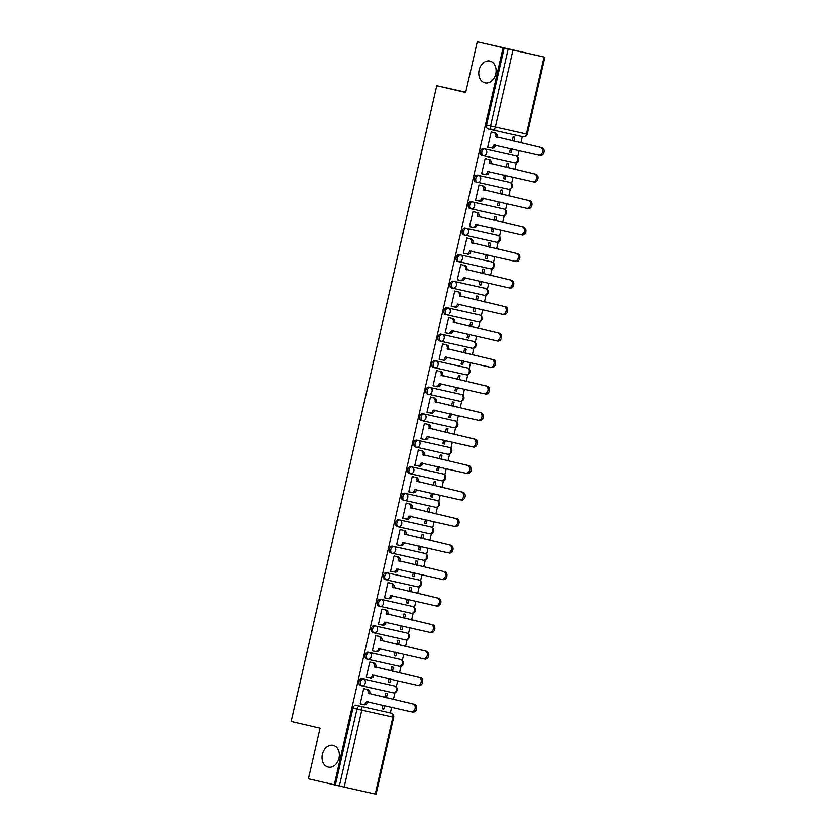 <?xml version="1.0" encoding="UTF-8"?>
<svg xmlns="http://www.w3.org/2000/svg" width="836" height="836" viewBox="0 0 836 836"><rect width="100%" height="100%" fill="white"/><g stroke="black" fill="none" stroke-linecap="round" stroke-linejoin="round"><path stroke-width="1.25" d="M333.198 745.367A11.15 8.517 102.6 0 1 339.019 758.137A11.15 8.517 102.6 0 1 328.276 767.124A11.15 8.517 102.6 0 1 328.214 767.114A11.15 8.517 102.6 0 1 322.403 754.344A11.15 8.517 102.6 0 1 333.136 745.357A11.15 8.517 102.6 0 1 333.198 745.367M489.927 61.038A11.15 8.517 102.6 0 1 495.748 73.808A11.15 8.517 102.6 0 1 485.005 82.795A11.15 8.517 102.6 0 1 484.953 82.785A11.15 8.517 102.6 0 1 479.132 70.015A11.15 8.517 102.6 0 1 489.875 61.028A11.15 8.517 102.6 0 1 489.927 61.038M393.108 685.625L362.04 678.686A3.49 2.247 103.1 0 0 359.062 681.591A3.49 2.247 103.1 0 0 360.473 685.478A3.49 2.247 103.1 0 0 360.483 685.478L361.883 685.802A3.49 2.247 -76.9 0 1 360.494 681.925A3.49 2.247 -76.9 0 1 363.461 679.01L394.54 685.959A3.49 2.247 -76.9 0 1 394.55 685.959L393.108 685.625A3.49 2.247 103.1 0 0 393.119 685.625A3.49 2.247 103.1 0 0 393.108 685.625L394.55 685.959A3.49 2.665 -77.4 0 1 396.348 689.961A3.49 2.665 -77.4 0 1 393.004 692.751A3.49 3.49 0 0 0 397.152 690.128A3.49 3.49 0 0 0 394.55 685.959M399.18 659.123L368.112 652.174A3.49 2.247 103.1 0 0 365.133 655.09A3.49 2.247 103.1 0 0 366.544 658.967A3.49 2.247 103.1 0 0 366.555 658.977L367.955 659.301A3.49 2.247 -76.9 0 1 366.565 655.414A3.49 2.247 -76.9 0 1 369.533 652.508L400.611 659.447A3.49 2.247 -76.9 0 1 400.622 659.458L399.18 659.123A3.49 2.247 103.1 0 0 399.19 659.123A3.49 2.247 103.1 0 0 399.18 659.123L400.622 659.458A3.49 2.665 -77.4 0 1 402.419 663.45A3.49 2.665 -77.4 0 1 399.065 666.25A3.49 3.49 0 0 0 403.224 663.627A3.49 3.49 0 0 0 400.622 659.458M372.605 632.465L374.037 632.8A3.49 2.665 -77.4 0 0 374.068 632.81A3.49 2.247 -76.9 0 1 374.037 632.8A3.49 2.247 -76.9 0 1 372.637 628.912A3.49 2.247 -76.9 0 1 375.604 626.007L406.672 632.946A3.49 2.247 -76.9 0 1 406.693 632.957L405.261 632.622A3.49 2.247 103.1 0 0 405.261 632.622A3.49 2.247 103.1 0 0 405.251 632.612L374.183 625.673A3.49 2.247 103.1 0 0 371.205 628.578A3.49 2.247 103.1 0 0 372.605 632.465A3.49 2.247 103.1 0 0 372.626 632.465L374.026 632.8M411.343 606.121A3.49 2.247 103.1 0 0 411.333 606.121L380.255 599.172A3.49 2.247 103.1 0 0 377.276 602.077A3.49 2.247 103.1 0 0 378.677 605.964A3.49 2.247 103.1 0 0 378.698 605.964L380.098 606.288A3.49 2.247 -76.9 0 1 380.108 606.299A3.49 2.247 -76.9 0 1 378.698 602.411A3.49 2.247 -76.9 0 1 381.676 599.506L412.744 606.445A3.49 2.247 -76.9 0 1 412.765 606.445L411.333 606.121A3.49 2.247 103.1 0 0 411.322 606.11L412.744 606.445A3.49 2.665 -77.4 0 1 414.562 610.447A3.49 2.665 -77.4 0 1 411.207 613.248L380.161 606.309M384.748 579.463L386.18 579.797A3.49 2.247 -76.9 0 1 386.18 579.797A3.49 2.247 -76.9 0 1 384.769 575.91A3.49 2.247 -76.9 0 1 387.747 573.005L417.404 579.609A3.49 2.247 103.1 0 0 417.404 579.609A3.49 2.247 103.1 0 0 417.394 579.609L386.316 572.67A3.49 2.247 103.1 0 0 383.348 575.576A3.49 2.247 103.1 0 0 384.748 579.463A3.49 2.247 103.1 0 0 384.759 579.463L386.159 579.787M392.387 546.169A3.49 2.247 103.1 0 0 389.419 549.074A3.49 2.247 103.1 0 0 390.82 552.962A3.49 2.247 103.1 0 0 390.83 552.962L392.23 553.286A3.49 2.247 -76.9 0 1 392.251 553.286A3.49 2.247 -76.9 0 1 390.84 549.409A3.49 2.247 -76.9 0 1 393.819 546.493L424.887 553.442A3.49 2.247 -76.9 0 1 424.897 553.442L423.465 553.108A3.49 2.247 103.1 0 0 423.476 553.108A3.49 2.247 103.1 0 0 423.465 553.108L424.897 553.442A3.49 2.665 -77.4 0 1 426.705 557.445A3.49 2.665 -77.4 0 1 423.35 560.235L392.293 553.296A3.49 2.665 -77.4 0 0 395.627 550.496A3.49 2.665 102.6 0 0 393.819 546.493L423.465 553.108M429.526 526.607L398.458 519.658A3.49 2.247 103.1 0 0 395.491 522.573A3.49 2.247 103.1 0 0 396.891 526.45A3.49 2.247 103.1 0 0 396.901 526.461L398.302 526.784A3.49 2.247 -76.9 0 1 396.912 522.897A3.49 2.247 -76.9 0 1 399.89 519.992L430.958 526.931A3.49 2.247 -76.9 0 1 430.968 526.941L429.526 526.607A3.49 2.247 103.1 0 0 429.547 526.607A3.49 2.247 103.1 0 0 429.526 526.607L430.968 526.941A3.49 2.665 -77.4 0 1 432.776 530.933A3.49 2.665 -77.4 0 1 429.422 533.734A3.49 3.49 0 0 0 433.581 531.111A3.49 3.49 0 0 0 430.968 526.941M435.598 500.095L404.53 493.156A3.49 2.247 103.1 0 0 401.552 496.061A3.49 2.247 103.1 0 0 402.962 499.949A3.49 2.247 103.1 0 0 402.973 499.949L404.373 500.283A3.49 2.247 -76.9 0 1 402.983 496.396A3.49 2.247 -76.9 0 1 405.951 493.491L437.029 500.43A3.49 2.247 -76.9 0 1 437.04 500.44L435.598 500.095A3.49 2.247 103.1 0 0 435.619 500.106A3.49 2.247 103.1 0 0 435.598 500.095L437.04 500.44A3.49 2.665 -77.4 0 1 438.837 504.432A3.49 2.665 -77.4 0 1 435.493 507.233A3.49 3.49 0 0 0 439.652 504.61A3.49 3.49 0 0 0 437.04 500.44M441.701 473.604A3.49 2.247 103.1 0 0 441.68 473.604L410.601 466.655A3.49 2.247 103.1 0 0 407.623 469.56A3.49 2.247 103.1 0 0 409.034 473.448A3.49 2.247 103.1 0 0 409.044 473.448L410.445 473.772M447.772 447.103A3.49 2.247 103.1 0 0 447.751 447.093L416.673 440.154A3.49 2.247 103.1 0 0 413.695 443.059A3.49 2.247 103.1 0 0 415.105 446.946A3.49 2.247 103.1 0 0 415.116 446.946L416.516 447.27A3.49 2.247 -76.9 0 1 416.527 447.281A3.49 2.247 -76.9 0 1 415.126 443.393A3.49 2.247 -76.9 0 1 418.094 440.488L449.172 447.427A3.49 2.247 -76.9 0 1 449.183 447.427L447.741 447.093A3.49 2.247 103.1 0 0 447.741 447.093L449.183 447.427A3.49 2.665 -77.4 0 1 450.98 451.43A3.49 2.665 -77.4 0 1 447.626 454.23L416.579 447.291M422.744 413.653A3.49 2.247 103.1 0 0 419.766 416.558A3.49 2.247 103.1 0 0 421.166 420.445A3.49 2.247 103.1 0 0 421.187 420.445L422.588 420.769A3.49 2.247 -76.9 0 1 422.598 420.769A3.49 2.247 -76.9 0 1 421.187 416.892A3.49 2.247 -76.9 0 1 424.165 413.977L455.233 420.926A3.49 2.247 -76.9 0 1 455.254 420.926L424.165 413.977A3.49 2.665 102.6 0 1 425.984 417.979A3.49 2.665 -77.4 0 1 422.629 420.78L453.676 427.719A3.49 2.665 -77.4 0 0 453.697 427.719A3.49 2.665 -77.4 0 0 457.052 424.928A3.49 2.665 -77.4 0 0 455.233 420.926L453.823 420.592A3.49 2.247 103.1 0 0 453.823 420.592A3.49 2.247 103.1 0 0 453.812 420.592M428.805 387.141A3.49 2.247 103.1 0 0 425.837 390.057A3.49 2.247 103.1 0 0 427.238 393.934A3.49 2.247 103.1 0 0 427.259 393.944L428.659 394.268A3.49 2.247 -76.9 0 1 428.669 394.268A3.49 2.247 -76.9 0 1 427.259 390.381A3.49 2.247 -76.9 0 1 430.237 387.476L461.305 394.414A3.49 2.247 -76.9 0 1 461.315 394.425L459.884 394.09A3.49 2.247 103.1 0 0 459.894 394.09A3.49 2.247 103.1 0 0 459.884 394.09L461.315 394.425A3.49 2.665 -77.4 0 1 463.123 398.417A3.49 2.665 -77.4 0 1 459.769 401.217L428.711 394.279A3.49 2.665 -77.4 0 0 432.055 391.478A3.49 2.665 102.6 0 0 430.237 387.476L459.884 394.09M465.955 367.579L434.877 360.64A3.49 2.247 103.1 0 0 431.909 363.545A3.49 2.247 103.1 0 0 433.309 367.432A3.49 2.247 103.1 0 0 433.32 367.432L434.72 367.767A3.49 2.247 -76.9 0 1 433.33 363.879A3.49 2.247 -76.9 0 1 436.308 360.974L467.376 367.913A3.49 2.247 -76.9 0 1 467.387 367.924L465.965 367.589A3.49 2.247 103.1 0 0 465.965 367.589A3.49 2.247 103.1 0 0 465.955 367.579L467.376 367.913A3.49 2.665 -77.4 0 1 469.195 371.915A3.49 2.665 -77.4 0 1 465.84 374.716A3.49 3.49 0 0 0 469.999 372.093A3.49 3.49 0 0 0 467.387 367.924M472.026 341.078L440.948 334.139A3.49 2.247 103.1 0 0 437.98 337.044A3.49 2.247 103.1 0 0 439.381 340.931A3.49 2.247 103.1 0 0 439.391 340.931L440.791 341.255A3.49 2.247 -76.9 0 1 439.402 337.378A3.49 2.247 -76.9 0 1 442.38 334.473L473.448 341.412A3.49 2.247 -76.9 0 1 473.458 341.412L472.026 341.078A3.49 2.247 103.1 0 0 472.037 341.088A3.49 2.247 103.1 0 0 472.026 341.078L473.458 341.412A3.49 2.665 -77.4 0 1 475.266 345.414A3.49 2.665 -77.4 0 1 471.912 348.215A3.49 3.49 0 0 0 476.071 345.581A3.49 3.49 0 0 0 473.458 341.412M478.119 314.587A3.49 2.247 103.1 0 0 478.108 314.576L447.02 307.638A3.49 2.247 103.1 0 0 444.041 310.543A3.49 2.247 103.1 0 0 445.452 314.43A3.49 2.247 103.1 0 0 445.463 314.43L446.863 314.754M484.19 288.075A3.49 2.247 103.1 0 0 484.169 288.075L453.091 281.136A3.49 2.247 103.1 0 0 450.113 284.041A3.49 2.247 103.1 0 0 451.524 287.929A3.49 2.247 103.1 0 0 451.534 287.929L452.934 288.253A3.49 2.247 -76.9 0 1 452.945 288.253A3.49 2.247 -76.9 0 1 451.544 284.376A3.49 2.247 -76.9 0 1 454.512 281.46L485.591 288.41A3.49 2.247 -76.9 0 1 485.601 288.41L484.159 288.075A3.49 2.247 103.1 0 0 484.159 288.075L485.601 288.41A3.49 2.665 -77.4 0 1 487.398 292.412A3.49 2.665 -77.4 0 1 484.054 295.202L452.997 288.263M459.163 254.625A3.49 2.247 103.1 0 0 456.184 257.54A3.49 2.247 103.1 0 0 457.595 261.417A3.49 2.247 103.1 0 0 457.605 261.428L459.006 261.752A3.49 2.247 -76.9 0 1 459.016 261.752A3.49 2.247 -76.9 0 1 457.616 257.864A3.49 2.247 -76.9 0 1 460.584 254.959L491.662 261.898A3.49 2.247 -76.9 0 1 491.672 261.908L490.241 261.574A3.49 2.247 103.1 0 0 490.241 261.574A3.49 2.247 103.1 0 0 490.23 261.574L491.662 261.898A3.49 2.665 -77.4 0 1 493.47 265.9A3.49 2.665 -77.4 0 1 490.115 268.701L459.068 261.762A3.49 2.665 -77.4 0 0 462.402 258.961A3.49 2.665 102.6 0 0 460.584 254.959L490.23 261.574M465.234 228.124A3.49 2.247 103.1 0 0 462.256 231.029A3.49 2.247 103.1 0 0 463.656 234.916A3.49 2.247 103.1 0 0 463.677 234.916L465.077 235.25A3.49 2.247 -76.9 0 1 465.088 235.25A3.49 2.247 -76.9 0 1 463.687 231.363A3.49 2.247 -76.9 0 1 466.655 228.458L497.723 235.397A3.49 2.247 -76.9 0 1 497.744 235.407L496.302 235.062A3.49 2.247 103.1 0 0 496.312 235.073A3.49 2.247 103.1 0 0 496.302 235.062L497.744 235.407A3.49 2.665 -77.4 0 1 499.541 239.399A3.49 2.665 -77.4 0 1 496.187 242.2L465.14 235.261A3.49 2.665 -77.4 0 0 468.474 232.46A3.49 2.665 102.6 0 0 466.655 228.458L496.302 235.062M502.373 208.561L471.305 201.622A3.49 2.247 103.1 0 0 468.327 204.527A3.49 2.247 103.1 0 0 469.727 208.415A3.49 2.247 103.1 0 0 469.748 208.415L471.149 208.739A3.49 2.247 -76.9 0 1 469.748 204.862A3.49 2.247 -76.9 0 1 472.727 201.957L503.794 208.895A3.49 2.247 -76.9 0 1 503.815 208.895L502.373 208.561A3.49 2.247 103.1 0 0 502.384 208.572A3.49 2.247 103.1 0 0 502.373 208.561L503.815 208.895A3.49 2.665 -77.4 0 1 505.613 212.898A3.49 2.665 -77.4 0 1 502.258 215.698A3.49 3.49 0 0 0 506.417 213.065A3.49 3.49 0 0 0 503.815 208.895M508.466 182.07A3.49 2.247 103.1 0 0 508.455 182.06L477.366 175.121A3.49 2.247 103.1 0 0 474.399 178.026A3.49 2.247 103.1 0 0 475.799 181.914A3.49 2.247 103.1 0 0 475.809 181.914L477.21 182.238M514.537 155.559A3.49 2.247 103.1 0 0 514.527 155.559L483.438 148.62A3.49 2.247 103.1 0 0 480.47 151.525A3.49 2.247 103.1 0 0 481.87 155.412A3.49 2.247 103.1 0 0 481.881 155.412L483.281 155.736M390.328 712.889L391.635 707.193M393.422 699.366L394.968 692.626M396.274 686.941L397.706 680.692M399.493 672.865L401.04 666.114M402.346 660.43L403.778 654.191M405.565 646.364L407.111 639.613M408.407 633.928L409.839 627.679M411.636 619.852L413.183 613.112M414.478 607.427L415.91 601.178M417.707 593.351L419.254 586.611M420.55 580.926L421.981 574.677M423.779 566.85L425.325 560.11M426.621 554.425L428.053 548.176M429.85 540.349L431.386 533.598M432.693 527.913L434.124 521.674M435.911 513.847L437.458 507.097M438.764 501.412L440.196 495.173M441.983 487.336L443.529 480.595M444.836 474.911L446.267 468.662M448.054 460.835L449.601 454.094M450.907 448.409L452.328 442.16M454.126 434.333L455.672 427.593M456.968 421.908L458.4 415.659M460.197 407.832L461.744 401.081M463.039 395.397L464.471 389.158M466.269 381.331L467.815 374.58M469.111 368.895L470.543 362.657M472.34 354.819L473.876 348.079M475.182 342.394L476.614 336.145M478.401 328.318L479.948 321.578M481.254 315.893L482.685 309.644M484.472 301.817L486.019 295.077M487.325 289.392L488.757 283.143M490.544 275.316L492.09 268.565M493.397 262.88L494.828 256.642M496.615 248.814L498.162 242.064M499.458 236.379L500.889 230.14M502.687 222.303L504.233 215.563M505.529 209.878L506.961 203.629M508.758 195.802L510.305 189.061M511.601 183.377L513.032 177.127M514.83 169.3L516.376 162.56M517.672 156.875L519.104 150.626M520.901 142.799L522.312 136.623M477.262 41.8L503.063 47.809L334.275 784.805L308.474 778.797L320.063 728.166L291.158 721.426L436.758 85.69L465.673 92.43L477.262 41.8L544.842 57.203L512.97 50.087L495.34 127.051L526.419 133.99L544.037 57.036M375.249 794.022L392.878 717.069L393.683 717.236L376.054 794.2L344.181 787.084L335.372 785.056L352.991 708.092A3.49 2.247 -76.9 0 1 355.969 705.187L391.06 713.066A3.49 2.247 -76.9 0 1 391.07 713.066A3.49 2.247 -76.9 0 1 391.154 713.087M335.372 785.056L334.275 784.805M504.16 48.06L486.542 125.024L495.34 127.051A3.49 2.665 102.6 0 1 491.996 129.852A3.49 2.247 -76.9 0 1 491.965 129.841L523.064 136.791A3.49 3.49 0 0 0 527.223 134.168L526.419 133.99A3.49 2.665 102.6 0 1 523.064 136.791A3.49 2.665 102.6 0 1 523.043 136.791L492.007 129.852A3.49 2.247 -76.9 0 1 490.554 125.954L508.183 48.99L503.063 47.809M508.183 48.99L512.97 50.087M487.681 147.24L489.321 147.606L487.681 147.23L491.181 131.952L492.812 132.401M509.636 152.152L511.287 152.518L509.636 152.131L510.451 148.609M507.818 167.67L508.716 163.731L507.065 163.365L506.167 167.284M486.74 158.903L485.11 158.453L481.609 173.742L483.26 174.107L481.609 173.731M503.565 178.653L505.216 179.019L503.575 178.632L504.38 175.111M501.746 194.171L502.645 190.232L501.004 189.866L500.106 193.785M480.669 185.414L479.038 184.955L475.538 200.243L477.189 200.619L475.538 200.232M498.308 201.612L497.493 205.154L499.144 205.52L497.504 205.133M495.675 220.673L496.574 216.733L494.933 216.367L494.034 220.286M474.597 211.916L472.967 211.456L469.466 226.755L471.117 227.12L469.477 226.734M492.237 228.124L491.432 231.656L493.073 232.021L491.432 231.645M489.603 247.174L490.502 243.234L488.861 242.868L487.963 246.798M468.526 238.417L466.906 237.967L463.395 253.256L465.046 253.621L463.405 253.235M485.361 258.157L487.001 258.533L485.361 258.146L486.165 254.625M483.532 273.675L484.441 269.746L482.79 269.37L481.891 273.299M462.454 264.918L460.835 264.469L457.334 279.757L458.974 280.123L457.334 279.746M479.289 284.658L480.93 285.034L479.289 284.648L480.094 281.126M477.46 300.187L478.37 296.247L476.719 295.881L475.82 299.8M456.393 291.419L454.763 290.97L451.262 306.258L452.903 306.624L451.262 306.248M473.218 311.17L474.869 311.535L473.218 311.149L474.033 307.627M471.389 326.688L472.298 322.748L470.647 322.382L469.748 326.301M450.322 317.931L448.692 317.471L445.191 332.759L446.832 333.136L445.191 332.749M467.961 334.128L467.146 337.671L468.797 338.037L467.146 337.65M465.328 353.189L466.227 349.249L464.576 348.884L463.677 352.802M444.25 344.432L442.62 343.972L439.119 359.271L440.771 359.637L439.119 359.25M461.89 360.64L461.075 364.172L462.726 364.538L461.085 364.162M459.257 379.69L460.155 375.751L458.504 375.385L457.605 379.314M438.179 370.933L436.549 370.484L433.048 385.772L434.699 386.138L433.048 385.751M455.003 390.673L456.655 391.039L455.014 390.663L455.819 387.141M453.185 406.191L454.084 402.252L452.443 401.886L451.544 405.815M432.107 397.434L430.477 396.985L426.977 412.273L428.628 412.639L426.987 412.263M448.932 417.174L450.583 417.551L448.942 417.164L449.747 413.642M447.114 432.703L448.012 428.763L446.372 428.387L445.473 432.316M426.036 423.936L424.406 423.486L420.905 438.775L422.556 439.14L420.916 438.764M443.676 440.144L442.871 443.686L444.512 444.052L442.871 443.665M441.042 459.204L441.941 455.265L440.3 454.899L439.402 458.818M419.965 450.447L418.345 449.987L414.834 465.276L416.485 465.652L414.844 465.265M437.604 466.645L436.8 470.187L438.44 470.553L436.8 470.166M434.971 485.706L435.88 481.766L434.229 481.4L433.33 485.319M413.893 476.948L412.273 476.489L408.773 491.787L410.413 492.153L408.773 491.767M430.728 496.688L432.369 497.054L430.728 496.678L431.533 493.146M428.899 512.207L429.808 508.267L428.157 507.901L427.259 511.831M407.832 503.45L406.202 503L402.701 518.289L404.342 518.654L402.701 518.268M424.657 523.19L426.308 523.555L424.657 523.179L425.472 519.658M422.838 538.708L423.737 534.768L422.086 534.403L421.187 538.332M401.761 529.951L400.13 529.501L396.63 544.79L398.27 545.156L396.63 544.779M418.585 549.691L420.236 550.067L418.585 549.68L419.4 546.159M416.767 565.22L417.666 561.28L416.014 560.904L415.116 564.833M395.689 556.452L394.059 556.003L390.558 571.291L392.209 571.657L390.558 571.281M413.329 572.66L412.514 576.203L414.165 576.568L412.524 576.182M410.695 591.721L411.594 587.781L409.953 587.415L409.055 591.334M389.618 582.964L387.988 582.504L384.487 597.792L386.138 598.168L384.487 597.782M406.442 602.704L408.093 603.069L406.453 602.683L407.257 599.161M404.624 618.222L405.523 614.282L403.882 613.917L402.983 617.835M383.546 609.465L381.916 609.005L378.415 624.304L380.066 624.67L378.426 624.283M400.381 629.205L402.022 629.571L400.381 629.194L401.186 625.662M398.553 644.723L399.451 640.784L397.811 640.418L396.912 644.347M377.475 635.966L375.855 635.517L372.344 650.805L373.995 651.171L372.354 650.784M394.31 655.706L395.95 656.072L394.31 655.696L395.115 652.174M392.481 671.224L393.39 667.285L391.739 666.919L390.84 670.848M371.403 662.467L369.784 662.018L366.283 677.306L367.924 677.672L366.283 677.296M389.043 678.675L388.238 682.207L389.879 682.584L388.238 682.197M386.41 697.736L387.319 693.796L385.668 693.42L384.769 697.349M365.342 688.968L363.712 688.519L360.211 703.808L361.852 704.173L360.211 703.797M465.725 92.159L436.758 85.69M513.889 141.159L514.788 137.229L513.137 136.853L512.238 140.782M383.818 709.085L382.167 708.698L383.818 709.085L384.623 705.563M389.879 682.584L390.694 679.062M395.95 656.072L396.766 652.55M402.022 629.571L402.827 626.049M408.093 603.069L408.898 599.548M414.165 576.568L414.969 573.047M420.236 550.067L421.041 546.545M426.308 523.555L427.112 520.034M432.369 497.054L433.184 493.533M438.44 470.553L439.255 467.031M444.512 444.052L445.316 440.53M450.583 417.551L451.388 414.029M456.655 391.039L457.459 387.517M462.726 364.538L463.531 361.016M468.797 338.037L469.602 334.515M474.869 311.535L475.674 308.014M480.93 285.034L481.745 281.513M487.001 258.533L487.816 255.001M493.073 232.021L493.877 228.5M499.144 205.52L499.949 201.999M505.216 179.019L506.02 175.497M511.287 152.518L512.092 148.996M441.68 473.604A3.49 2.247 103.1 0 0 441.669 473.594L443.101 473.928A3.49 2.247 -76.9 0 1 443.111 473.928L441.68 473.604M478.108 314.576A3.49 2.247 103.1 0 0 478.087 314.576L479.519 314.911A3.49 2.247 -76.9 0 1 479.53 314.911L478.108 314.576M475.799 181.914L477.231 182.248A3.49 2.665 -77.4 0 0 477.262 182.248L508.309 189.187A3.49 2.665 -77.4 0 0 508.33 189.197A3.49 2.665 -77.4 0 0 511.684 186.397A3.49 2.665 -77.4 0 0 509.866 182.394L508.455 182.06A3.49 2.247 103.1 0 0 508.445 182.06L509.866 182.394A3.49 2.247 -76.9 0 1 509.876 182.394L478.798 175.456A3.49 2.665 102.6 0 1 480.616 179.458A3.49 2.665 -77.4 0 1 477.262 182.248A3.49 2.247 -76.9 0 1 477.231 182.248A3.49 2.247 -76.9 0 1 475.82 178.361A3.49 2.247 -76.9 0 1 478.798 175.456L477.366 175.121M514.527 155.559A3.49 2.247 103.1 0 0 514.516 155.559L515.937 155.893A3.49 2.247 -76.9 0 1 515.948 155.893L514.527 155.559M393.683 717.236A3.49 3.49 0 0 0 391.07 713.066L387.058 712.126A3.49 2.247 103.1 0 0 387.058 712.126A3.49 2.247 103.1 0 0 387.037 712.126M486.542 125.024A3.49 2.247 103.1 0 0 487.942 128.901A3.49 2.247 103.1 0 0 487.952 128.911L491.944 129.841M382.982 705.176L382.167 708.719M487.701 147.157L490.533 147.815A3.49 2.665 -77.4 0 0 490.554 147.815A3.49 2.665 -77.4 0 0 493.898 145.025L538.687 155.193A4.013 3.062 -77.4 0 0 538.708 155.193A4.013 3.062 -77.4 0 0 542.574 151.964A4.013 3.062 -77.4 0 0 540.484 147.376L495.811 136.696A3.49 2.665 -77.4 0 0 493.992 132.694L495.424 133.018A3.49 2.665 102.6 0 1 497.232 137.02L541.906 147.69A4.013 3.062 102.6 0 1 543.996 152.288A4.013 3.062 102.6 0 1 540.14 155.517A4.013 3.062 102.6 0 1 540.119 155.506L538.729 155.203M495.382 145.098L495.33 145.339A3.49 2.665 102.6 0 1 491.976 148.139A3.49 2.665 102.6 0 1 491.955 148.129L491.976 148.139M493.992 132.694L495.424 133.018M495.748 136.947L497.18 137.271M481.63 173.658L484.462 174.316A3.49 2.665 -77.4 0 0 487.837 171.526L532.626 181.694A4.013 3.062 -77.4 0 0 532.647 181.694A4.013 3.062 -77.4 0 0 536.503 178.465A4.013 3.062 -77.4 0 0 534.413 173.878L489.739 163.198A3.49 2.665 -77.4 0 0 487.921 159.195L489.353 159.519A3.49 2.665 102.6 0 1 491.171 163.522L535.834 174.201A4.013 3.062 102.6 0 1 537.924 178.789A4.013 3.062 102.6 0 1 534.068 182.018A4.013 3.062 102.6 0 1 534.047 182.008L532.668 181.705M489.311 171.599L489.259 171.84A3.49 2.665 102.6 0 1 485.904 174.64A3.49 2.665 102.6 0 1 485.894 174.64L484.493 174.327M487.921 159.195L489.353 159.519M484.462 174.316A3.49 2.665 -77.4 0 0 484.483 174.327L485.904 174.64M489.677 163.459L491.108 163.772M475.559 200.159L478.391 200.818A3.49 2.665 -77.4 0 0 478.411 200.828A3.49 2.665 -77.4 0 0 481.766 198.027L526.555 208.195A4.013 3.062 -77.4 0 0 526.575 208.206A4.013 3.062 -77.4 0 0 530.432 204.966A4.013 3.062 -77.4 0 0 528.342 200.379L483.668 189.699A3.49 2.665 -77.4 0 0 481.849 185.696L483.281 186.02A3.49 2.665 102.6 0 1 485.099 190.023L529.773 200.703A4.013 3.062 102.6 0 1 531.863 205.29A4.013 3.062 102.6 0 1 527.997 208.519A4.013 3.062 102.6 0 1 527.976 208.519L527.997 208.519M483.25 198.101L483.187 198.351A3.49 2.665 102.6 0 1 479.833 201.142A3.49 2.665 102.6 0 1 479.822 201.142L478.432 200.828M481.849 185.696L483.281 186.02M483.616 189.96L485.037 190.274M469.487 226.66L472.319 227.329A3.49 2.665 -77.4 0 0 475.694 224.529L520.483 234.697A4.013 3.062 -77.4 0 0 520.504 234.707A4.013 3.062 -77.4 0 0 524.36 231.478A4.013 3.062 -77.4 0 0 522.27 226.89L477.596 216.21A3.49 2.665 -77.4 0 0 475.788 212.208L477.21 212.522A3.49 2.665 102.6 0 1 479.028 216.524L523.702 227.204A4.013 3.062 102.6 0 1 525.792 231.791A4.013 3.062 102.6 0 1 521.925 235.02A4.013 3.062 102.6 0 1 521.904 235.02L521.925 235.02M477.178 224.612L477.116 224.853A3.49 2.665 102.6 0 1 473.772 227.643A3.49 2.665 102.6 0 1 473.751 227.643L472.361 227.329A3.49 2.665 -77.4 0 0 472.34 227.329L473.772 227.643M472.957 211.529L477.21 212.522M472.957 211.539L475.788 212.208M477.544 216.461L478.965 216.785M463.416 253.172L466.248 253.831A3.49 2.665 -77.4 0 0 466.269 253.831A3.49 2.665 -77.4 0 0 469.623 251.03L514.412 261.208A4.013 3.062 -77.4 0 0 514.433 261.208A4.013 3.062 -77.4 0 0 518.289 257.979A4.013 3.062 -77.4 0 0 516.199 253.392L471.525 242.712A3.49 2.665 -77.4 0 0 469.717 238.709L471.138 239.023A3.49 2.665 102.6 0 1 472.957 243.025L517.63 253.705A4.013 3.062 102.6 0 1 519.72 258.293A4.013 3.062 102.6 0 1 515.864 261.532A4.013 3.062 102.6 0 1 515.843 261.522L515.864 261.532M471.107 251.113L471.055 251.354A3.49 2.665 102.6 0 1 467.7 254.154A3.49 2.665 102.6 0 1 467.679 254.144L467.7 254.154M469.717 238.709L471.138 239.023M471.473 242.962L472.894 243.286M457.344 279.673L460.176 280.332A3.49 2.665 -77.4 0 0 460.197 280.332A3.49 2.665 -77.4 0 0 463.552 277.542L508.34 287.709A4.013 3.062 -77.4 0 0 508.361 287.709A4.013 3.062 -77.4 0 0 512.217 284.48A4.013 3.062 -77.4 0 0 510.127 279.893L465.464 269.213A3.49 2.665 -77.4 0 0 463.646 265.211L465.067 265.534A3.49 2.665 102.6 0 1 466.885 269.537L511.559 280.206A4.013 3.062 102.6 0 1 513.649 284.804A4.013 3.062 102.6 0 1 509.793 288.033A4.013 3.062 102.6 0 1 509.772 288.023L508.382 287.72M465.035 277.615L464.983 277.855A3.49 2.665 102.6 0 1 461.629 280.656A3.49 2.665 102.6 0 1 461.608 280.645L461.629 280.656M463.646 265.211L465.067 265.534M465.401 269.464L466.833 269.788M451.283 306.175L454.115 306.833A3.49 2.665 -77.4 0 0 454.126 306.843A3.49 2.665 -77.4 0 0 457.48 304.043L502.269 314.211A4.013 3.062 -77.4 0 0 502.29 314.211A4.013 3.062 -77.4 0 0 506.146 310.982A4.013 3.062 -77.4 0 0 504.056 306.394L459.392 295.714A3.49 2.665 -77.4 0 0 457.574 291.712L459.006 292.036A3.49 2.665 102.6 0 1 460.814 296.038L505.487 306.718A4.013 3.062 102.6 0 1 507.577 311.305A4.013 3.062 102.6 0 1 503.721 314.535A4.013 3.062 102.6 0 1 503.7 314.524L502.311 314.221M458.964 304.116L458.912 304.356A3.49 2.665 102.6 0 1 455.557 307.157A3.49 2.665 102.6 0 1 455.536 307.157L454.147 306.843M457.574 291.712L459.006 292.036M459.33 295.975L460.761 296.289M445.212 332.676L448.044 333.334A3.49 2.665 -77.4 0 0 451.409 330.544L496.197 340.712A4.013 3.062 -77.4 0 0 496.218 340.722A4.013 3.062 -77.4 0 0 500.085 337.483A4.013 3.062 -77.4 0 0 497.995 332.895L453.321 322.215A3.49 2.665 -77.4 0 0 451.503 318.213L452.934 318.537A3.49 2.665 102.6 0 1 454.742 322.539L499.416 333.219A4.013 3.062 102.6 0 1 501.506 337.807A4.013 3.062 102.6 0 1 497.65 341.036A4.013 3.062 102.6 0 1 497.629 341.036L497.65 341.036M452.893 330.617L452.84 330.868A3.49 2.665 102.6 0 1 449.486 333.658A3.49 2.665 102.6 0 1 449.465 333.658L448.075 333.345M448.671 317.544L452.934 318.537M448.044 333.334A3.49 2.665 -77.4 0 0 448.054 333.345L449.486 333.658M448.671 317.555L451.503 318.213M453.258 322.477L454.69 322.79M439.14 359.177L441.972 359.846A3.49 2.665 -77.4 0 0 445.337 357.045L490.126 367.213A4.013 3.062 -77.4 0 0 490.147 367.223A4.013 3.062 -77.4 0 0 494.013 363.994A4.013 3.062 -77.4 0 0 491.923 359.396L447.25 348.727A3.49 2.665 -77.4 0 0 445.431 344.725L446.863 345.038A3.49 2.665 102.6 0 1 448.681 349.04L493.344 359.72A4.013 3.062 102.6 0 1 495.435 364.308A4.013 3.062 102.6 0 1 491.578 367.537A4.013 3.062 102.6 0 1 491.558 367.537L491.578 367.537M446.821 357.129L446.769 357.369A3.49 2.665 102.6 0 1 443.414 360.159A3.49 2.665 102.6 0 1 443.393 360.159L442.004 359.846A3.49 2.665 -77.4 0 0 441.993 359.846L443.414 360.159M445.431 344.725L446.863 345.038M447.187 348.978L448.618 349.291M433.069 385.689L435.901 386.347A3.49 2.665 -77.4 0 0 439.276 383.546L484.065 393.725A4.013 3.062 -77.4 0 0 484.086 393.725A4.013 3.062 -77.4 0 0 487.942 390.496A4.013 3.062 -77.4 0 0 485.852 385.908L441.178 375.228A3.49 2.665 -77.4 0 0 439.36 371.226L440.791 371.539A3.49 2.665 102.6 0 1 442.61 375.542L487.273 386.222A4.013 3.062 102.6 0 1 489.363 390.809A4.013 3.062 102.6 0 1 485.507 394.049A4.013 3.062 102.6 0 1 485.486 394.038L485.507 394.049M440.75 383.63L440.697 383.87A3.49 2.665 102.6 0 1 437.343 386.671A3.49 2.665 102.6 0 1 437.332 386.66L435.932 386.357A3.49 2.665 -77.4 0 0 435.922 386.347L437.343 386.671M439.36 371.226L440.791 371.539M441.115 375.479L442.547 375.803M426.997 412.19L429.829 412.848A3.49 2.665 -77.4 0 0 429.85 412.848A3.49 2.665 -77.4 0 0 433.205 410.058L477.993 420.226A4.013 3.062 -77.4 0 0 478.014 420.226A4.013 3.062 -77.4 0 0 481.87 416.997A4.013 3.062 -77.4 0 0 479.78 412.409L435.107 401.729A3.49 2.665 -77.4 0 0 433.299 397.727L434.72 398.051A3.49 2.665 102.6 0 1 436.538 402.043L481.212 412.723A4.013 3.062 102.6 0 1 483.302 417.321A4.013 3.062 102.6 0 1 479.436 420.55A4.013 3.062 102.6 0 1 479.415 420.539L479.436 420.55M434.689 410.131L434.626 410.371A3.49 2.665 102.6 0 1 431.271 413.172A3.49 2.665 102.6 0 1 431.261 413.162L429.871 412.859M430.467 397.058L434.72 398.051M430.456 397.069L433.299 397.727M435.054 401.98L436.476 402.304M420.926 438.691L423.758 439.349A3.49 2.665 -77.4 0 0 423.779 439.36A3.49 2.665 -77.4 0 0 427.133 436.559L471.922 446.727A4.013 3.062 -77.4 0 0 471.943 446.727A4.013 3.062 -77.4 0 0 475.799 443.498A4.013 3.062 -77.4 0 0 473.709 438.91L429.035 428.231A3.49 2.665 -77.4 0 0 427.227 424.228L428.649 424.552A3.49 2.665 102.6 0 1 430.467 428.555L475.141 439.234A4.013 3.062 102.6 0 1 477.231 443.822A4.013 3.062 102.6 0 1 473.364 447.051A4.013 3.062 102.6 0 1 473.343 447.041L471.964 446.737M428.617 436.632L428.555 436.873A3.49 2.665 102.6 0 1 425.21 439.673A3.49 2.665 102.6 0 1 425.19 439.673L425.21 439.673M424.395 423.559L428.649 424.552M424.395 423.57L427.227 424.228M428.983 428.492L430.404 428.805M414.855 465.192L417.686 465.851A3.49 2.665 -77.4 0 0 421.062 463.06L465.851 473.228A4.013 3.062 -77.4 0 0 465.871 473.239A4.013 3.062 -77.4 0 0 469.727 469.999A4.013 3.062 -77.4 0 0 467.637 465.412L422.964 454.732A3.49 2.665 -77.4 0 0 421.156 450.729L422.577 451.053A3.49 2.665 102.6 0 1 424.395 455.056L469.069 465.736A4.013 3.062 102.6 0 1 471.159 470.323A4.013 3.062 102.6 0 1 467.303 473.552A4.013 3.062 102.6 0 1 467.282 473.552L465.892 473.239M422.546 463.134L422.493 463.384A3.49 2.665 102.6 0 1 419.139 466.174A3.49 2.665 102.6 0 1 419.118 466.174L417.728 465.861M421.156 450.729L422.577 451.053M417.686 465.851A3.49 2.665 -77.4 0 0 417.707 465.861L419.139 466.174M422.911 454.993L424.333 455.306M408.783 491.693L411.625 492.362A3.49 2.665 -77.4 0 0 414.99 489.562L459.779 499.729A4.013 3.062 -77.4 0 0 459.8 499.74A4.013 3.062 -77.4 0 0 463.656 496.511A4.013 3.062 -77.4 0 0 461.566 491.913L416.903 481.243A3.49 2.665 -77.4 0 0 415.084 477.241L416.516 477.555A3.49 2.665 102.6 0 1 418.324 481.557L462.998 492.237A4.013 3.062 102.6 0 1 465.088 496.824A4.013 3.062 102.6 0 1 461.232 500.053A4.013 3.062 102.6 0 1 461.211 500.053L461.232 500.053M416.474 489.645L416.422 489.886A3.49 2.665 102.6 0 1 413.068 492.676A3.49 2.665 102.6 0 1 413.047 492.676L411.657 492.362M415.084 477.241L416.516 477.555M411.625 492.362A3.49 2.665 -77.4 0 0 411.636 492.362L413.068 492.676M416.84 481.494L418.272 481.808M402.722 518.205L405.554 518.863A3.49 2.665 -77.4 0 0 408.919 516.063L453.708 526.241A4.013 3.062 -77.4 0 0 453.729 526.241A4.013 3.062 -77.4 0 0 457.595 523.012A4.013 3.062 -77.4 0 0 455.505 518.424L410.831 507.745A3.49 2.665 -77.4 0 0 409.013 503.742L410.445 504.056A3.49 2.665 102.6 0 1 412.252 508.058L456.926 518.738A4.013 3.062 102.6 0 1 459.016 523.326A4.013 3.062 102.6 0 1 455.16 526.555A4.013 3.062 102.6 0 1 455.139 526.555L455.16 526.555M410.403 516.146L410.351 516.387A3.49 2.665 102.6 0 1 406.996 519.187A3.49 2.665 102.6 0 1 406.975 519.177L405.585 518.863A3.49 2.665 -77.4 0 0 405.565 518.863L406.996 519.187M409.013 503.742L410.445 504.056M410.769 507.995L412.2 508.319M396.651 544.706L399.483 545.365A3.49 2.665 -77.4 0 0 402.847 542.574L447.636 552.742A4.013 3.062 -77.4 0 0 447.657 552.742A4.013 3.062 -77.4 0 0 451.524 549.513A4.013 3.062 -77.4 0 0 449.434 544.926L404.76 534.246A3.49 2.665 -77.4 0 0 402.942 530.243L404.373 530.567A3.49 2.665 102.6 0 1 406.181 534.559L450.855 545.239A4.013 3.062 102.6 0 1 452.945 549.837A4.013 3.062 102.6 0 1 449.089 553.066A4.013 3.062 102.6 0 1 449.068 553.056L449.089 553.066M404.331 542.648L404.279 542.888A3.49 2.665 102.6 0 1 400.925 545.689A3.49 2.665 102.6 0 1 400.904 545.678L399.514 545.375A3.49 2.665 -77.4 0 0 399.503 545.365L400.925 545.689M400.11 529.575L404.373 530.567M400.11 529.585L402.942 530.243M404.697 534.497L406.129 534.821M390.579 571.207L393.411 571.866A3.49 2.665 -77.4 0 0 393.432 571.876A3.49 2.665 -77.4 0 0 396.786 569.076L441.575 579.243A4.013 3.062 -77.4 0 0 441.596 579.243A4.013 3.062 -77.4 0 0 445.452 576.014A4.013 3.062 -77.4 0 0 443.362 571.427L398.688 560.747A3.49 2.665 -77.4 0 0 396.87 556.745L398.302 557.069A3.49 2.665 102.6 0 1 400.12 561.071L444.783 571.751A4.013 3.062 102.6 0 1 446.873 576.338A4.013 3.062 102.6 0 1 443.017 579.567A4.013 3.062 102.6 0 1 442.996 579.557L443.017 579.567M398.26 569.149L398.208 569.389A3.49 2.665 102.6 0 1 394.853 572.19A3.49 2.665 102.6 0 1 394.843 572.19L394.853 572.19M394.049 556.076L398.302 557.069M394.038 556.086L396.87 556.745M398.626 561.008L400.057 561.322M384.508 597.709L387.34 598.367A3.49 2.665 -77.4 0 0 387.361 598.377A3.49 2.665 -77.4 0 0 390.715 595.577L435.504 605.745A4.013 3.062 -77.4 0 0 435.525 605.755A4.013 3.062 -77.4 0 0 439.381 602.516A4.013 3.062 -77.4 0 0 437.291 597.928L392.617 587.248A3.49 2.665 -77.4 0 0 390.799 583.246L392.23 583.57A3.49 2.665 102.6 0 1 394.049 587.572L438.722 598.252A4.013 3.062 102.6 0 1 440.812 602.84A4.013 3.062 102.6 0 1 436.946 606.069A4.013 3.062 102.6 0 1 436.925 606.069L435.546 605.755M392.199 595.65L392.136 595.901A3.49 2.665 102.6 0 1 388.782 598.691A3.49 2.665 102.6 0 1 388.771 598.691L388.782 598.691M390.799 583.246L392.23 583.57M392.565 587.509L393.986 587.823M378.436 624.21L381.268 624.879A3.49 2.665 -77.4 0 0 384.644 622.078L429.432 632.246A4.013 3.062 -77.4 0 0 429.453 632.256A4.013 3.062 -77.4 0 0 433.309 629.027A4.013 3.062 -77.4 0 0 431.219 624.429L386.545 613.76A3.49 2.665 -77.4 0 0 384.738 609.757L386.159 610.071A3.49 2.665 102.6 0 1 387.977 614.073L432.651 624.753A4.013 3.062 102.6 0 1 434.741 629.341A4.013 3.062 102.6 0 1 430.874 632.57A4.013 3.062 102.6 0 1 430.853 632.57L429.474 632.256M386.127 622.162L386.065 622.402A3.49 2.665 102.6 0 1 382.721 625.192A3.49 2.665 102.6 0 1 382.7 625.192L381.31 624.879M384.738 609.757L386.159 610.071M381.268 624.879A3.49 2.665 -77.4 0 0 381.289 624.879L382.721 625.192M386.493 614.011L387.914 614.324M372.365 650.721L375.197 651.38A3.49 2.665 -77.4 0 0 378.572 648.579L423.361 658.758A4.013 3.062 -77.4 0 0 423.382 658.758A4.013 3.062 -77.4 0 0 427.238 655.528A4.013 3.062 -77.4 0 0 425.148 650.941L380.474 640.261A3.49 2.665 -77.4 0 0 378.666 636.259L380.087 636.572A3.49 2.665 102.6 0 1 381.906 640.575L426.579 651.254A4.013 3.062 102.6 0 1 428.669 655.842A4.013 3.062 102.6 0 1 424.813 659.071A4.013 3.062 102.6 0 1 424.792 659.071L424.813 659.071M380.056 648.663L380.004 648.903A3.49 2.665 102.6 0 1 376.649 651.704A3.49 2.665 102.6 0 1 376.628 651.693L375.239 651.38M375.834 635.579L380.087 636.572M375.197 651.38A3.49 2.665 -77.4 0 0 375.218 651.38L376.649 651.704M375.834 635.6L378.666 636.259M380.422 640.512L381.843 640.836M366.293 677.223L369.125 677.881A3.49 2.665 -77.4 0 0 372.501 675.091L417.289 685.259A4.013 3.062 -77.4 0 0 417.31 685.259A4.013 3.062 -77.4 0 0 421.166 682.03A4.013 3.062 -77.4 0 0 419.076 677.442L374.413 666.762A3.49 2.665 -77.4 0 0 372.595 662.76L374.016 663.073A3.49 2.665 102.6 0 1 375.834 667.076L420.508 677.756A4.013 3.062 102.6 0 1 422.598 682.343A4.013 3.062 102.6 0 1 418.742 685.583A4.013 3.062 102.6 0 1 418.721 685.572L418.742 685.583M373.985 675.164L373.932 675.404A3.49 2.665 102.6 0 1 370.578 678.205A3.49 2.665 102.6 0 1 370.557 678.195L369.167 677.891A3.49 2.665 -77.4 0 0 369.146 677.881L370.578 678.205M372.595 662.76L374.016 663.073M374.35 667.013L375.782 667.337M360.232 703.724L363.064 704.382A3.49 2.665 -77.4 0 0 366.429 701.592L411.218 711.76A4.013 3.062 -77.4 0 0 411.239 711.76A4.013 3.062 -77.4 0 0 415.095 708.531A4.013 3.062 -77.4 0 0 413.005 703.943L368.342 693.263A3.49 2.665 -77.4 0 0 366.523 689.261L367.955 689.585A3.49 2.665 102.6 0 1 369.763 693.587L414.437 704.267A4.013 3.062 102.6 0 1 416.527 708.855A4.013 3.062 102.6 0 1 412.67 712.084A4.013 3.062 102.6 0 1 412.65 712.073L412.67 712.084M367.913 701.665L367.861 701.906A3.49 2.665 102.6 0 1 364.506 704.706A3.49 2.665 102.6 0 1 364.486 704.706L363.096 704.393A3.49 2.665 -77.4 0 0 363.075 704.382L364.506 704.706M366.523 689.261L367.955 689.585M368.279 693.525L369.711 693.838M362.04 678.686L363.461 679.01A3.49 2.665 102.6 0 1 365.28 683.012A3.49 2.665 -77.4 0 1 361.925 685.813L392.983 692.751A3.49 2.665 -77.4 0 0 393.004 692.751L361.925 685.813A3.49 2.665 -77.4 0 1 361.904 685.813A3.49 2.247 -76.9 0 1 361.894 685.802A3.49 3.49 0 0 0 361.925 685.813M368.112 652.174L369.533 652.508A3.49 2.665 102.6 0 1 371.351 656.511A3.49 2.665 -77.4 0 1 367.997 659.311A3.49 2.247 -76.9 0 1 367.965 659.301A3.49 3.49 0 0 0 367.997 659.311A3.49 2.665 -77.4 0 0 367.997 659.311L399.054 666.25A3.49 2.665 -77.4 0 0 399.065 666.25L367.997 659.311M374.183 625.673L375.604 626.007A3.49 2.665 102.6 0 1 377.423 630.01A3.49 2.665 -77.4 0 1 374.068 632.81A3.49 3.49 0 0 0 374.068 632.81L405.136 639.749L374.089 632.81M380.255 599.172L381.676 599.506A3.49 2.665 102.6 0 1 383.494 603.508A3.49 2.665 -77.4 0 1 380.14 606.299A3.49 2.665 -77.4 0 0 380.14 606.299A3.49 3.49 0 0 0 380.14 606.299L378.677 605.964M386.316 572.67L387.747 573.005A3.49 2.665 102.6 0 1 389.566 577.007A3.49 2.665 -77.4 0 1 386.211 579.797L417.258 586.736A3.49 2.665 -77.4 0 0 417.279 586.747A3.49 2.665 -77.4 0 0 420.633 583.946A3.49 2.665 -77.4 0 0 418.815 579.944A3.49 2.247 -76.9 0 1 418.826 579.944L417.394 579.609M398.458 519.658L399.89 519.992A3.49 2.665 102.6 0 1 401.698 523.994A3.49 2.665 -77.4 0 1 398.344 526.795A3.49 2.247 -76.9 0 1 398.312 526.784A3.49 3.49 0 0 0 398.344 526.795A3.49 2.665 -77.4 0 0 398.344 526.795L429.401 533.734A3.49 2.665 -77.4 0 0 429.422 533.734L398.344 526.795M404.53 493.156L405.951 493.491A3.49 2.665 102.6 0 1 407.769 497.493A3.49 2.665 -77.4 0 1 404.415 500.294A3.49 2.247 -76.9 0 1 404.384 500.283A3.49 3.49 0 0 0 404.415 500.294A3.49 2.665 -77.4 0 0 404.415 500.294L435.472 507.233A3.49 2.665 -77.4 0 0 435.493 507.233L404.415 500.294M409.034 473.448L410.455 473.782A3.49 2.665 -77.4 0 0 410.486 473.782A3.49 2.247 -76.9 0 1 410.455 473.782A3.49 2.247 -76.9 0 1 409.055 469.895A3.49 2.247 -76.9 0 1 412.023 466.99L443.101 473.928A3.49 2.665 -77.4 0 1 444.909 477.931A3.49 2.665 -77.4 0 1 441.554 480.731A3.49 3.49 0 0 0 445.713 478.098A3.49 3.49 0 0 0 443.111 473.928M410.601 466.655L412.023 466.99A3.49 2.665 102.6 0 1 413.841 470.992A3.49 2.665 -77.4 0 1 410.486 473.782A3.49 3.49 0 0 0 410.486 473.782L441.554 480.731A3.49 2.665 -77.4 0 1 441.544 480.721L410.507 473.793M416.673 440.154L418.094 440.488A3.49 2.665 102.6 0 1 419.912 444.491A3.49 2.665 -77.4 0 1 416.558 447.281A3.49 2.665 -77.4 0 0 416.558 447.281A3.49 3.49 0 0 0 416.558 447.281L415.105 446.946M434.877 360.64L436.308 360.974A3.49 2.665 102.6 0 1 438.116 364.977A3.49 2.665 -77.4 0 1 434.772 367.777A3.49 2.247 -76.9 0 1 434.741 367.767A3.49 3.49 0 0 0 434.772 367.777A3.49 2.665 -77.4 0 0 434.772 367.777L465.819 374.716A3.49 2.665 -77.4 0 0 465.84 374.716L434.772 367.777M440.948 334.139L442.38 334.473A3.49 2.665 102.6 0 1 444.188 338.475A3.49 2.665 -77.4 0 1 440.833 341.266A3.49 2.247 -76.9 0 1 440.802 341.266A3.49 3.49 0 0 0 440.833 341.266A3.49 2.665 -77.4 0 0 440.833 341.266L471.912 348.215A3.49 2.665 -77.4 0 1 471.891 348.204L440.854 341.276M445.452 314.43L446.873 314.764A3.49 2.665 -77.4 0 0 446.905 314.764A3.49 2.247 -76.9 0 1 446.873 314.764A3.49 2.247 -76.9 0 1 445.473 310.877A3.49 2.247 -76.9 0 1 448.451 307.972L479.519 314.911A3.49 2.665 -77.4 0 1 481.337 318.913A3.49 2.665 -77.4 0 1 477.983 321.714L446.926 314.775M447.02 307.638L448.451 307.972A3.49 2.665 102.6 0 1 450.259 311.974A3.49 2.665 -77.4 0 1 446.905 314.764A3.49 3.49 0 0 0 446.905 314.764L477.983 321.714A3.49 2.665 -77.4 0 0 477.983 321.714A3.49 3.49 0 0 0 482.142 319.08A3.49 3.49 0 0 0 479.53 314.911M453.091 281.136L454.512 281.46A3.49 2.665 102.6 0 1 456.331 285.463A3.49 2.665 -77.4 0 1 452.976 288.263A3.49 2.665 -77.4 0 0 452.976 288.263A3.49 3.49 0 0 0 452.976 288.263L451.524 287.929M471.305 201.622L472.727 201.957A3.49 2.665 102.6 0 1 474.545 205.959A3.49 2.665 -77.4 0 1 471.19 208.749A3.49 2.247 -76.9 0 1 471.159 208.749A3.49 3.49 0 0 0 471.19 208.749A3.49 2.665 -77.4 0 0 471.19 208.749L502.237 215.688A3.49 2.665 -77.4 0 0 502.258 215.698L471.19 208.749M481.87 155.412L483.302 155.736A3.49 2.665 -77.4 0 0 483.333 155.747A3.49 2.247 -76.9 0 1 483.302 155.736A3.49 2.247 -76.9 0 1 481.891 151.859A3.49 2.247 -76.9 0 1 484.87 148.944L515.937 155.893A3.49 2.665 -77.4 0 1 517.756 159.895A3.49 2.665 -77.4 0 1 514.401 162.686L483.344 155.747M483.438 148.62L484.87 148.944A3.49 2.665 102.6 0 1 486.677 152.946A3.49 2.665 -77.4 0 1 483.333 155.747A3.49 3.49 0 0 0 483.333 155.747L514.401 162.686A3.49 2.665 -77.4 0 0 514.401 162.686A3.49 3.49 0 0 0 518.56 160.063A3.49 3.49 0 0 0 515.948 155.893M355.969 705.187L391.06 713.066A3.49 2.665 -77.4 0 1 392.878 717.069L361.8 710.119L344.181 787.084M405.251 632.612L406.672 632.946A3.49 2.665 -77.4 0 1 408.49 636.948A3.49 2.665 -77.4 0 1 405.136 639.749A3.49 2.665 -77.4 0 0 405.136 639.749A3.49 3.49 0 0 0 409.295 637.126A3.49 3.49 0 0 0 406.693 632.957M463.656 234.916L465.088 235.25A3.49 2.665 -77.4 0 0 465.119 235.261L496.187 242.2A3.49 2.665 -77.4 0 0 496.187 242.2A3.49 3.49 0 0 0 500.346 239.577A3.49 3.49 0 0 0 497.744 235.407M457.595 261.417L459.016 261.752A3.49 2.665 -77.4 0 0 459.048 261.762L490.115 268.701A3.49 2.665 -77.4 0 0 490.115 268.701A3.49 3.49 0 0 0 494.275 266.078A3.49 3.49 0 0 0 491.672 261.908M452.976 288.263L484.054 295.202A3.49 2.665 -77.4 0 0 484.054 295.202A3.49 3.49 0 0 0 488.203 292.579A3.49 3.49 0 0 0 485.601 288.41M427.238 393.934L428.669 394.268A3.49 2.665 -77.4 0 0 428.701 394.279L459.769 401.217A3.49 2.665 -77.4 0 0 459.769 401.217A3.49 3.49 0 0 0 463.928 398.594A3.49 3.49 0 0 0 461.315 394.425M421.166 420.445L422.598 420.769A3.49 2.665 -77.4 0 0 422.629 420.78L453.697 427.719A3.49 3.49 0 0 0 457.856 425.096A3.49 3.49 0 0 0 455.254 420.926M416.558 447.281L447.626 454.23A3.49 2.665 -77.4 0 0 447.626 454.23A3.49 3.49 0 0 0 451.785 451.597A3.49 3.49 0 0 0 449.183 447.427M390.82 552.962L392.251 553.286A3.49 2.665 -77.4 0 0 392.283 553.296L423.35 560.235A3.49 2.665 -77.4 0 0 423.35 560.235A3.49 3.49 0 0 0 427.51 557.612A3.49 3.49 0 0 0 424.897 553.442M386.211 579.797A3.49 3.49 0 0 1 386.18 579.797A3.49 2.665 -77.4 0 0 386.211 579.797L417.279 586.747A3.49 3.49 0 0 0 421.438 584.113A3.49 3.49 0 0 0 418.826 579.944M380.14 606.299L411.207 613.248A3.49 2.665 -77.4 0 0 411.207 613.248A3.49 3.49 0 0 0 415.367 610.614A3.49 3.49 0 0 0 412.765 606.445M352.991 708.092L357.014 709.032A3.49 2.247 -76.9 0 1 359.992 706.117A3.49 2.665 -77.4 0 1 361.8 710.119L357.014 709.032L339.385 785.986M491.996 129.852A3.49 2.665 102.6 0 1 491.976 129.841A3.49 3.49 0 0 0 491.996 129.852L487.942 128.901M493.898 145.025L495.33 145.339M495.811 136.696L497.232 137.02M540.484 147.376L541.906 147.69M487.837 171.526L489.259 171.84M489.739 163.198L491.171 163.522M534.413 173.878L535.834 174.201M481.766 198.027L483.187 198.351M483.668 189.699L485.099 190.023M528.342 200.379L529.773 200.703M475.694 224.529L477.116 224.853M477.596 216.21L479.028 216.524M522.27 226.89L523.702 227.204M469.623 251.03L471.055 251.354M471.525 242.712L472.957 243.025M516.199 253.392L517.63 253.705M463.552 277.542L464.983 277.855M465.464 269.213L466.885 269.537M510.127 279.893L511.559 280.206M457.48 304.043L458.912 304.356M459.392 295.714L460.814 296.038M504.056 306.394L505.487 306.718M451.409 330.544L452.84 330.868M453.321 322.215L454.742 322.539M497.995 332.895L499.416 333.219M445.337 357.045L446.769 357.369M447.25 348.727L448.681 349.04M491.923 359.396L493.344 359.72M439.276 383.546L440.697 383.87M441.178 375.228L442.61 375.542M485.852 385.908L487.273 386.222M433.205 410.058L434.626 410.371M435.107 401.729L436.538 402.043M479.78 412.409L481.212 412.723M427.133 436.559L428.555 436.873M429.035 428.231L430.467 428.555M473.709 438.91L475.141 439.234M421.062 463.06L422.493 463.384M422.964 454.732L424.395 455.056M467.637 465.412L469.069 465.736M414.99 489.562L416.422 489.886M416.903 481.243L418.324 481.557M461.566 491.913L462.998 492.237M408.919 516.063L410.351 516.387M410.831 507.745L412.252 508.058M455.505 518.424L456.926 518.738M402.847 542.574L404.279 542.888M404.76 534.246L406.181 534.559M449.434 544.926L450.855 545.239M396.786 569.076L398.208 569.389M398.688 560.747L400.12 561.071M443.362 571.427L444.783 571.751M390.715 595.577L392.136 595.901M392.617 587.248L394.049 587.572M437.291 597.928L438.722 598.252M384.644 622.078L386.065 622.402M386.545 613.76L387.977 614.073M431.219 624.429L432.651 624.753M378.572 648.579L380.004 648.903M380.474 640.261L381.906 640.575M425.148 650.941L426.579 651.254M372.501 675.091L373.932 675.404M374.413 666.762L375.834 667.076M419.076 677.442L420.508 677.756M366.429 701.592L367.861 701.906M368.342 693.263L369.763 693.587M413.005 703.943L414.437 704.267M469.727 208.415L471.159 208.749M439.381 340.931L440.802 341.266M433.309 367.432L434.741 367.767M402.962 499.949L404.384 500.283M396.891 526.45L398.312 526.784M366.544 658.967L367.965 659.301M360.473 685.478L361.894 685.802M477.231 182.248A3.49 3.49 0 0 0 477.262 182.248L508.33 189.197A3.49 3.49 0 0 0 512.489 186.564A3.49 3.49 0 0 0 509.876 182.394M527.223 134.168L544.842 57.203M538.708 155.193L540.14 155.517M532.647 181.694L534.068 182.018M478.411 200.828L479.833 201.142M508.361 287.709L509.793 288.033M454.126 306.843L455.557 307.157M502.29 314.211L503.721 314.535M429.85 412.848L431.271 413.172M471.943 446.727L473.364 447.051M465.871 473.239L467.303 473.552M435.525 605.755L436.946 606.069M429.453 632.256L430.874 632.57"/></g></svg>
